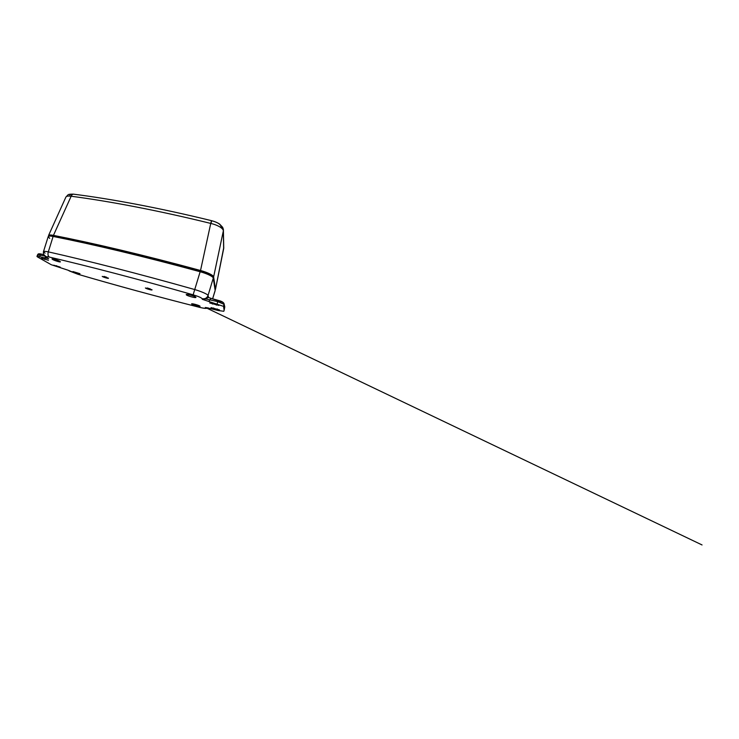 <?xml version="1.0" encoding="UTF-8"?>
<svg xmlns="http://www.w3.org/2000/svg" width="739" height="739" viewBox="0 0 739 739"><rect width="100%" height="100%" fill="white"/><g stroke="black" fill="none" stroke-linecap="round" stroke-linejoin="round"><path stroke-width="1.11" d="M145.389 287.97L151.966 289.734C152.973 290.639 146.183 288.82 145.389 287.97M102.222 276.414L108.393 278.132C109.261 278.936 103.377 277.291 102.222 276.414M224.268 309.355L224.739 307.138L224.037 304.302L217.7 301.623L205.876 298.962L208.158 297.383L210.957 298.316M211.012 307.609L219.492 309.909L211.012 307.609M209.737 302.972L218.91 305.429L209.737 302.972M41.55 258.262L48.451 260.267L41.55 258.262M53.688 265.19L60.182 267.075L53.688 265.19M47.259 257.865L48.682 258.705L39.453 256.719L36.959 256.424L37.513 256.95L51.268 264.728L67.896 270.16M79.978 273.698L72.939 271.555L79.978 273.698M200.038 306.251C199.89 305.512 191.558 303.184 191.613 303.886L191.623 303.969C191.891 304.727 200.075 307.008 200.047 306.306L200.038 306.251M195.927 297.3C195.706 296.311 186.2 293.697 186.228 294.621L186.256 294.741C186.644 295.757 195.946 298.307 195.937 297.392L195.927 297.3M59.961 261.403C58.279 260.294 52.016 258.364 52.016 258.946L52.515 259.435C54.298 260.562 60.422 262.428 60.422 261.846L59.961 261.403M206.32 307.59L218.199 310.509L223.778 311.285L224.139 310.343L223.538 306.362L202.338 299.323L205.876 298.962M202.107 298.695C201.368 297.678 198.375 296.385 193.138 294.815L200.14 271.74C207.216 273.642 213.174 276.58 213.266 278.123L208.047 295.489C206.957 298.103 204.98 299.175 202.107 298.695L202.338 299.323M193.138 294.815C137.546 278.926 87.359 265.929 49.402 257.089C46.049 256.378 45.31 256.618 47.185 257.819L43.472 254.225L43.453 251.694C43.675 251.195 45.291 251.26 48.321 251.87C86.832 260.525 137.925 273.485 194.625 289.522C201.756 291.609 207.825 294.344 208.047 295.489L208.601 297.549M68.348 270.326L77.835 274.224C115.099 285.162 155.541 296.173 199.142 307.239C203.299 308.255 205.433 308.477 205.553 307.923L205.377 307.442M200.14 271.74C143.283 256.202 91.885 244.11 53.106 236.443L48.321 251.87C47.638 254.345 47.998 256.082 49.402 257.089M45.061 253.181L43.453 251.694L48.211 236.572C48.469 235.917 50.104 235.88 53.106 236.443M49.689 238.383L48.211 236.572M212.61 298.778L215.049 290.76M215.151 290.409L213.266 278.123M207.973 307.877L205.553 307.923M199.391 307.304L199.142 307.239C155.643 296.21 115.275 285.226 78.057 274.298L77.835 274.224M47.435 258.031L46.945 257.745M69.521 271.019L68.265 270.308M208.158 297.383L222.845 302.38L224.056 303.683L224.776 306.907L224.139 310.343M44.543 256.008L37.606 254.733L38.151 255.288L37.735 256.359M218.116 300.339L210.994 298.325L208.786 301.54M104.051 276.414L106.684 277.273M147.209 287.97L150.359 288.931M53.448 235.371C92.236 242.965 143.662 254.992 200.528 270.502L210.744 223.418C157.49 210.301 108.799 201.156 71.156 196.232L53.448 235.371C50.566 234.826 48.94 234.854 48.571 235.445L48.728 236.166M73.798 194.2L73.226 194.135C72.302 194.237 71.563 194.93 71.009 196.214C68.127 195.844 66.427 196.131 65.891 197.091L48.571 235.445M223.649 248.794L223.335 230.864C223.437 228.49 217.839 225.072 210.957 223.474L211.696 220.721C217.368 222.319 220.462 224.185 220.979 226.31C222.596 227.178 223.409 228.48 223.409 230.217L222.716 227.372L219.594 224.065C217.284 222.559 214.652 221.451 211.696 220.721L211.696 220.712M223.335 230.928L213.626 276.913C213.543 275.351 207.613 272.405 200.528 270.502M213.626 276.913L215.465 289.383L223.797 247.334M223.741 248.295L215.465 289.383M49.531 236.046L49.578 235.833C49.919 235.279 51.416 235.261 54.058 235.759C92.708 243.343 143.883 255.324 200.435 270.76C207.613 272.867 211.622 274.816 212.435 276.617L212.499 277.014M70.057 196.103C69.374 194.69 70.381 194.043 73.096 194.145M65.891 197.091L67.923 194.92C68.339 194.348 70.103 194.089 73.226 194.135L73.401 194.154C72.477 194.255 71.729 194.948 71.156 196.232M217.164 303.775L218.097 300.33C221.571 301.189 223.557 302.306 224.056 303.683L223.538 306.362M213.516 308.616L213.673 307.987M212.453 304.08L212.638 303.35M44.525 259.38L44.737 258.77M56.423 266.206L56.607 265.68M212.065 275.933L211.927 276.562M200.426 270.751L200.158 271.749M54.353 235.815L54.021 236.628M47.185 257.819L48.682 258.705M45.412 258.281L45.236 256.645M36.959 256.424L37.606 254.733C38.179 254.068 37.892 253.44 41.061 254.031L43.629 254.632L41.061 254.031L39.453 256.719M38.604 254.659L39.767 254.364C38.991 253.828 39.407 253.708 41.005 254.031M217.109 309.586L217.257 308.957M216.333 305.115L216.518 304.385M211.465 220.656C158.94 207.798 110.822 198.893 73.401 194.154L74.002 194.237C111.21 198.967 159.153 207.844 211.456 220.656L210.744 223.418M223.4 229.792L223.705 246.715M50.215 235.464L49.966 236.046M212.647 298.787L215.141 290.612M199.364 307.313C202.874 308.015 205.34 308.948 208.296 307.941M69.235 270.927L77.863 274.243M207.114 308.283L702.05 544.948L207.105 308.283"/></g></svg>
